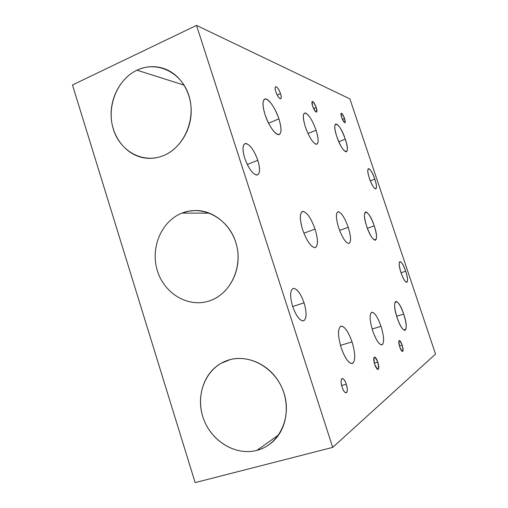 <?xml version="1.0" encoding="UTF-8"?>
<svg xmlns="http://www.w3.org/2000/svg" width="508" height="508" viewBox="0 0 508 508"><rect width="100%" height="100%" fill="white"/><g stroke="black" fill="none" stroke-linecap="round" stroke-linejoin="round"><path stroke-width="0.76" d="M72.466 84.969L195.136 482.6L332.702 447.389L195.136 482.6L72.466 84.969L196.52 25.4L72.466 84.969M349.91 98.914L435.534 354.063L332.702 447.389L196.52 25.4L349.91 98.914L196.52 25.4L332.702 447.389L435.534 354.063L349.91 98.914M182.048 213.087C202.654 204.749 228.2 218.091 235.725 242.119C243.567 266.033 230.975 293.795 209.709 300.793C188.544 308.153 164.401 293.872 157.417 270.84C150.133 247.917 161.322 221.088 182.048 213.087L209.537 213.15L182.048 213.087C161.417 221.056 150.216 247.682 157.328 270.548C164.148 293.522 188.024 307.975 209.175 300.971L209.709 300.793C228.556 294.488 241.109 271.882 237.528 249.733C234.112 227.552 215.303 210.306 195.548 210.515L188.678 211.176L182.048 213.087M228.416 360.108C249.796 353.168 276.257 368.408 284.01 393.141C292.081 417.779 278.956 444.843 256.877 450.374C234.912 456.267 209.925 440.169 202.743 416.49C195.25 392.9 206.908 366.693 228.416 360.108L220.878 363.391C202.698 373.742 195.453 399.364 204.286 420.783C212.922 442.271 236.36 455.841 256.877 450.374C263.874 448.494 269.913 444.862 275.006 439.471C288.296 425.348 290.106 400.558 279.051 382.137C268.084 363.658 246.259 354.457 228.416 360.108M136.982 70.193C156.851 60.528 181.515 72.079 188.824 95.428C196.437 118.643 184.372 147.06 163.868 155.448C143.472 164.179 120.136 151.619 113.347 129.21C106.261 106.921 117.005 79.515 136.982 70.193L184.112 85.147L136.982 70.193C120.275 78.067 109.506 98.698 111.271 118.612C112.973 138.532 126.987 155.346 144.589 157.969C151.111 158.921 157.537 158.077 163.868 155.448C179.203 148.996 190.589 131.394 191.179 112.579C191.802 93.77 181.508 76.029 166.472 69.545C156.629 65.494 146.799 65.71 136.982 70.193M403.695 314.103C409.956 332.092 403.32 336.645 397.104 317.646C390.715 298.799 397.885 295.923 403.695 314.103L396.665 316.262L403.695 314.103C400.799 305.987 398.189 301.758 395.859 301.396C393.852 302.832 394.272 308.248 397.104 317.646C400.037 325.825 402.647 330.073 404.946 330.397C406.959 328.86 406.54 323.431 403.695 314.103M374.25 225.889C380.441 243.669 372.77 244.926 366.687 226.308C360.394 207.747 368.573 208.121 374.25 225.889L367.392 228.295L374.25 225.889C371.062 217.075 368.173 212.439 365.589 211.988C363.766 213.201 364.134 217.976 366.687 226.308C369.919 235.204 372.809 239.852 375.349 240.252C377.184 238.957 376.815 234.169 374.25 225.889M345.3 139.173C351.428 156.756 342.767 154.819 336.804 136.576C330.606 118.294 339.757 121.799 345.3 139.173L338.792 141.745L345.3 139.173C341.801 129.623 338.633 124.549 335.794 123.952C334.175 124.993 334.512 129.203 336.804 136.576C340.366 146.221 343.535 151.314 346.316 151.835C347.948 150.736 347.605 146.514 345.3 139.173M316.078 130.238C318.821 139.363 318.795 144.037 315.995 144.247C312.464 142.443 308.921 136.684 305.378 126.968C302.59 117.5 302.692 112.871 305.683 113.068C309.251 115.214 312.718 120.936 316.078 130.238L307.969 133.521L316.078 130.238C312.058 119.361 308.261 113.614 304.679 112.998C302.66 114.205 302.895 118.866 305.378 126.968C309.474 137.973 313.271 143.739 316.77 144.259C318.808 142.983 318.579 138.309 316.078 130.238M348.234 227.33C351.072 236.741 351.269 242.138 348.825 243.51C345.643 242.849 342.265 237.63 338.696 227.857C335.807 218.065 335.674 212.687 338.309 211.715C341.541 212.757 344.849 217.964 348.234 227.33L339.598 230.391L348.234 227.33C344.627 217.392 341.211 212.198 337.972 211.753C335.655 213.176 335.896 218.542 338.696 227.857C342.36 237.896 345.777 243.11 348.952 243.484C351.295 241.973 351.053 236.588 348.234 227.33M381.013 326.301C383.946 336.01 384.372 342.157 382.302 344.735C379.482 345.262 376.276 340.614 372.688 330.778C369.684 320.65 369.316 314.496 371.577 312.312C374.46 312.204 377.603 316.865 381.013 326.301L372.129 329.013L381.013 326.301C377.787 317.259 374.739 312.566 371.856 312.223C369.259 313.906 369.538 320.097 372.688 330.778C375.952 339.903 379.006 344.615 381.838 344.919C384.454 343.097 384.175 336.893 381.013 326.301M278.911 118.878C281.953 129.216 281.629 134.449 277.946 134.569C273.412 132.378 269.113 125.736 265.043 114.643C261.969 103.867 262.401 98.685 266.338 99.104C270.904 101.727 275.095 108.318 278.911 118.878L268.567 123.196L278.911 118.878C275.514 108.172 268.205 97.695 264.846 99.009C262.274 100.438 262.344 105.651 265.043 114.643C268.529 125.622 275.888 135.909 279.102 134.582C281.711 133.071 281.648 127.838 278.911 118.878M315.074 229.165C318.23 239.878 318.192 246.037 314.96 247.663C310.871 246.964 306.781 241.027 302.679 229.851C299.472 218.65 299.606 212.503 303.092 211.404C307.232 212.598 311.226 218.516 315.074 229.165L303.879 233.191L315.074 229.165C310.928 217.773 306.769 211.874 302.59 211.461C299.555 213.163 299.58 219.291 302.679 229.851C306.902 241.37 311.061 247.294 315.157 247.631C318.23 245.809 318.205 239.655 315.074 229.165M352.038 341.884C355.308 352.977 355.568 360.121 352.806 363.315C349.186 364.173 345.313 358.972 341.179 347.726C337.833 336.08 337.668 328.917 340.671 326.231C344.367 325.926 348.151 331.146 352.038 341.884L340.468 345.376L352.038 341.884C348.399 331.673 344.754 326.409 341.097 326.098C337.623 328.136 337.649 335.344 341.179 347.726C344.869 358.032 348.513 363.322 352.108 363.582C355.625 361.372 355.6 354.14 352.038 341.884M402.171 345.167C403.663 352.66 402.85 353.231 399.72 346.881C398.24 339.376 399.059 338.811 402.171 345.167L399.434 345.967L402.171 345.167C401.123 342.221 400.164 340.684 399.301 340.57C398.494 341.154 398.634 343.256 399.72 346.881C400.774 349.841 401.726 351.371 402.59 351.479C403.396 350.882 403.257 348.78 402.171 345.167M344.538 118.516C345.63 124.257 344.665 123.882 341.655 117.392C340.582 111.665 341.547 112.039 344.538 118.516L342.424 119.374L344.538 118.516C343.313 115.176 342.221 113.398 341.268 113.182C340.747 113.525 340.881 114.929 341.655 117.392C342.887 120.745 343.98 122.53 344.926 122.733C345.446 122.384 345.319 120.98 344.538 118.516M316.205 107.499C317.284 113.849 316.084 113.386 312.611 106.102C311.563 99.765 312.763 100.228 316.205 107.499L313.601 108.579L316.205 107.499C314.801 103.708 313.506 101.695 312.312 101.467C311.677 101.867 311.772 103.41 312.611 106.102C314.027 109.906 315.322 111.919 316.503 112.135C317.144 111.728 317.043 110.185 316.205 107.499M377.838 362.172C379.393 370.745 378.346 371.475 374.701 364.363C373.177 355.784 374.225 355.054 377.838 362.172L374.352 363.182L377.838 362.172C376.669 358.883 375.545 357.181 374.472 357.073C373.412 357.772 373.494 360.197 374.701 364.363C375.876 367.665 377 369.367 378.066 369.468C379.127 368.751 379.051 366.319 377.838 362.172M280.479 93.605C283.115 101.282 278.333 99.549 275.869 91.815C273.228 84.011 278.098 86.036 280.479 93.605L277.203 95.009L280.479 93.605C278.835 89.218 277.247 86.906 275.717 86.677C274.917 87.141 274.968 88.856 275.869 91.815C277.527 96.222 279.114 98.533 280.632 98.743C281.438 98.273 281.388 96.558 280.479 93.605M346.259 384.239C349.294 393.103 345.015 396.342 342.113 387.14C339.058 378.06 343.465 375.221 346.259 384.239L341.662 385.547L346.259 384.239C344.945 380.517 343.599 378.612 342.227 378.517C340.779 379.374 340.741 382.245 342.113 387.14C343.44 390.874 344.786 392.786 346.145 392.875C347.599 391.992 347.637 389.115 346.259 384.239M304.051 302.832C306.832 312.522 306.724 318.51 303.714 320.815C299.961 321.062 296.266 316.249 292.633 306.387C289.814 296.291 290.005 290.29 293.211 288.385C297.009 288.557 300.622 293.37 304.051 302.832L292.684 306.546L304.051 302.832C300.666 293.408 297.078 288.588 293.287 288.366C289.973 290.132 289.757 296.132 292.633 306.387C296.075 315.887 299.656 320.732 303.384 320.91C306.743 319.037 306.965 313.011 304.051 302.832M257.804 160.293C260.452 169.551 260.02 174.466 256.502 175.038C252.247 173.577 248.323 167.958 244.729 158.178C242.056 148.571 242.576 143.681 246.297 143.523C250.571 145.339 254.406 150.927 257.804 160.293L247.282 164.522L257.804 160.293C253.778 149.473 249.555 143.891 245.142 143.548C242.43 144.971 242.291 149.847 244.729 158.178C248.831 169.113 253.048 174.714 257.372 174.987C260.121 173.495 260.267 168.599 257.804 160.293M405.695 271.228C410.229 284.264 405.46 286.226 401.022 272.682C396.418 259.213 401.46 258.127 405.695 271.228L401.041 272.745L405.695 271.228C403.504 265.125 401.587 261.918 399.942 261.607C398.672 262.553 399.034 266.243 401.022 272.682C403.231 278.829 405.149 282.042 406.775 282.327C408.045 281.33 407.683 277.635 405.695 271.228M374.828 179.197C379.305 192.075 373.767 191.573 369.418 178.321C364.89 165.062 370.694 166.395 374.828 179.197L370.351 180.861L374.828 179.197C372.408 172.549 370.288 169.024 368.465 168.624C367.328 169.418 367.646 172.65 369.418 178.321C371.862 185.02 373.99 188.551 375.787 188.919C376.93 188.087 376.606 184.849 374.828 179.197M278.689 434.886L256.877 450.374L278.689 434.886M220.878 363.391L230.308 359.575M195.548 210.515L196.431 210.522M302.654 211.449L303.555 211.455M337.972 211.753L338.665 211.76"/></g></svg>
